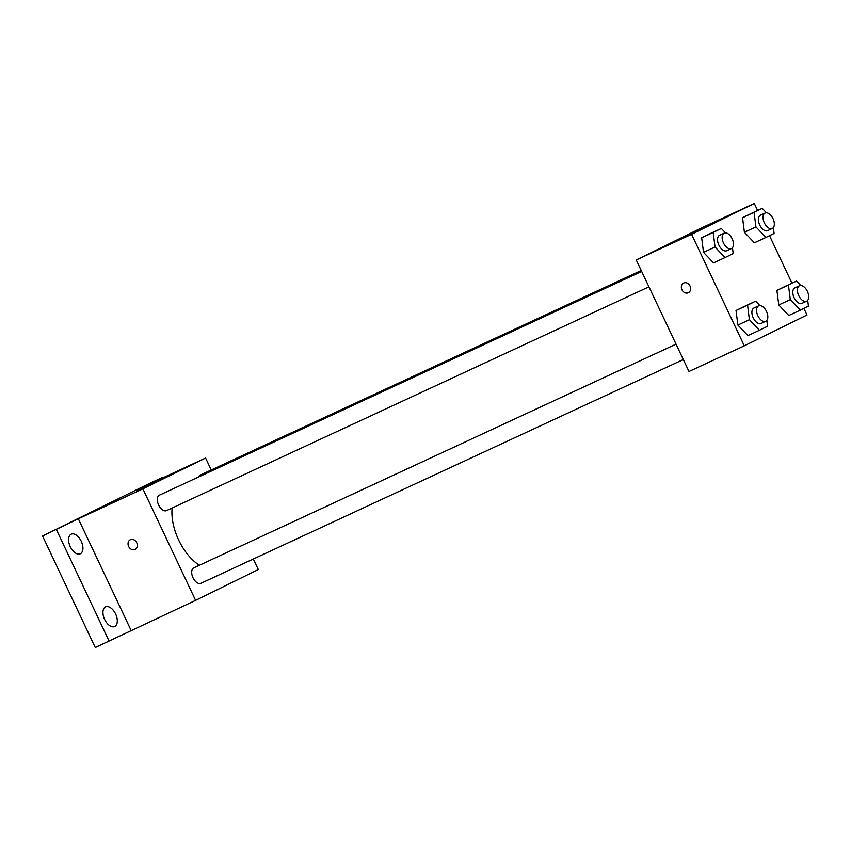 <?xml version="1.0" encoding="UTF-8"?>
<svg xmlns="http://www.w3.org/2000/svg" width="851" height="851" viewBox="0 0 851 851"><rect width="100%" height="100%" fill="white"/><g stroke="black" fill="none" stroke-linecap="round" stroke-linejoin="round"><path stroke-width="1.28" d="M253.321 559.011L258.31 569.542L195.592 600.37L95.259 647.515L42.55 536.002L149.159 483.613L162.988 477.198L163.222 477.688M114.725 626.464A10.808 6.117 -114.9 0 1 114.662 626.496A10.808 6.117 -114.9 0 1 104.588 619.326A10.808 6.117 -114.9 0 1 105.492 606.923A10.808 6.117 -114.9 0 1 105.567 606.891A10.808 6.117 -114.9 0 1 115.64 614.05A10.808 6.117 -114.9 0 1 114.725 626.464M80.366 553.756A10.808 6.117 -114.9 0 1 80.292 553.788A10.808 6.117 -114.9 0 1 70.218 546.619A10.808 6.117 -114.9 0 1 71.122 534.215A10.808 6.117 -114.9 0 1 71.197 534.183A10.808 6.117 -114.9 0 1 81.27 541.342A10.808 6.117 -114.9 0 1 80.366 553.756M131.043 630.314L78.335 518.802L42.55 536.002M109.098 641.101L56.379 529.588M195.592 600.37L142.883 488.857L78.335 518.802M142.883 488.857L205.591 458.029L141.043 487.985L162.988 477.198M136.777 491.091L163.998 478.039L136.777 491.091M172.136 508.026A43.178 24.456 65.1 0 0 178.646 539.991A43.178 24.456 65.1 0 0 199.379 565.266M205.591 458.029L211.239 469.986M641.228 270.512L200.272 475.081A8.51 4.819 65.1 0 0 198.623 476.975M676.034 344.134L193.751 567.883A8.51 4.819 65.1 0 0 193.007 577.723A8.51 4.819 65.1 0 0 200.921 583.318L683.31 359.526M648.941 286.819L166.551 510.611A8.51 4.819 -114.9 0 1 158.594 504.92A8.51 4.819 -114.9 0 1 159.382 495.176L641.665 271.437M136.713 542.704A5.393 4.446 63.8 0 1 135.064 549.416A5.393 4.446 63.8 0 1 128.692 546.533A5.393 4.446 63.8 0 1 130.299 539.736A5.393 4.446 63.8 0 1 136.713 542.704M135.064 549.416A5.393 4.446 63.8 0 1 128.692 546.533A5.393 4.446 63.8 0 1 130.299 539.736M803.887 308.392L807.003 314.998L744.295 345.814L688.959 371.483L636.25 259.97L698.958 229.153L754.294 203.485L757.603 210.495M754.412 242.79L744.402 232.249L742.551 217.707L750.699 213.697L742.551 217.707L744.402 232.249L754.412 242.79L765.932 237.45L755.933 226.898L754.071 212.356L762.219 208.357L766.421 212.782M747.891 335.592L737.891 325.05L736.03 310.509L744.178 306.498L736.03 310.509L737.891 325.05L747.891 335.592L759.422 330.252L749.412 319.699L747.561 305.158L755.699 301.158L759.9 305.583M769.517 235.684L791.973 283.202M744.295 345.814L691.586 234.302L754.294 203.485M788.781 315.498L778.771 304.956L776.92 290.414L785.058 286.404L776.92 290.414L778.771 304.956L788.781 315.498L800.302 310.158L790.302 299.605L788.441 285.064L796.589 281.053L800.791 285.489M713.521 262.885L703.522 252.343L701.66 237.801L709.808 233.791L701.66 237.801L703.522 252.343L713.521 262.885L725.052 257.545L715.042 247.003L713.191 232.451L721.34 228.451L725.531 232.876M691.586 234.302L636.25 259.97M685.47 236.546L712.691 223.494L685.47 236.546M690.023 286.01A5.393 4.446 63.8 0 1 688.363 292.723A5.393 4.446 63.8 0 1 682.002 289.84A5.393 4.446 63.8 0 1 683.608 283.043A5.393 4.446 63.8 0 1 690.023 286.01M688.374 292.723A5.393 4.446 63.8 0 1 682.002 289.84A5.393 4.446 63.8 0 1 683.608 283.043M732.456 247.715L733.2 253.534L725.052 257.545M724.222 233.131L719.606 235.27A8.51 4.819 65.1 0 0 718.861 245.12A8.51 4.819 65.1 0 0 726.775 250.715L731.381 248.577A8.51 4.819 65.1 0 0 732.179 238.823A8.51 4.819 65.1 0 0 724.222 233.131A8.51 4.819 65.1 0 0 723.478 242.982A8.51 4.819 65.1 0 0 731.381 248.577M715.042 247.003L703.522 252.343M713.191 232.451L701.66 237.801M721.34 228.451L709.808 233.791M773.336 227.621L774.08 233.44L765.932 237.45M765.113 213.037L760.496 215.175A8.51 4.819 65.1 0 0 759.752 225.026A8.51 4.819 65.1 0 0 767.666 230.621L772.272 228.483A8.51 4.819 65.1 0 0 773.059 218.728A8.51 4.819 65.1 0 0 765.113 213.037A8.51 4.819 65.1 0 0 764.358 222.888A8.51 4.819 65.1 0 0 772.272 228.483M755.933 226.898L744.402 232.249M754.071 212.356L742.551 217.707M762.219 208.357L750.699 213.697M766.815 320.423L767.559 326.241L759.422 330.252M758.592 305.839L753.975 307.977A8.51 4.819 65.1 0 0 753.231 317.827A8.51 4.819 65.1 0 0 761.145 323.423L765.751 321.284A8.51 4.819 65.1 0 0 766.549 311.53A8.51 4.819 65.1 0 0 758.592 305.839A8.51 4.819 65.1 0 0 757.847 315.689A8.51 4.819 65.1 0 0 765.751 321.284M749.412 319.699L737.891 325.05M747.561 305.158L736.03 310.509M755.699 301.158L744.178 306.498M807.705 300.329L808.45 306.147L800.302 310.158M799.472 285.745L794.866 287.883A8.51 4.819 65.1 0 0 794.121 297.733A8.51 4.819 65.1 0 0 802.025 303.328L806.642 301.19A8.51 4.819 65.1 0 0 807.429 291.436A8.51 4.819 65.1 0 0 799.472 285.745A8.51 4.819 65.1 0 0 798.727 295.595A8.51 4.819 65.1 0 0 806.642 301.19M790.302 299.605L778.771 304.956M788.441 285.064L776.92 290.414M796.589 281.053L785.058 286.404"/></g></svg>
